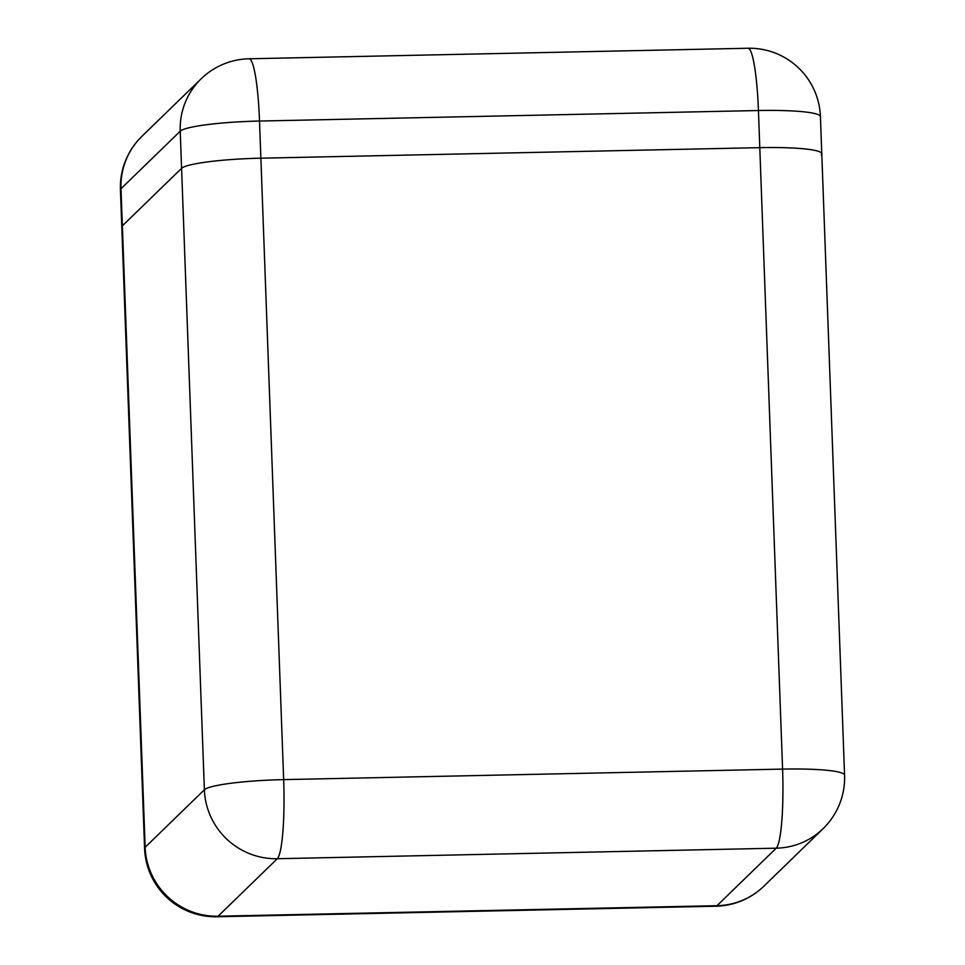 <?xml version="1.0" encoding="UTF-8"?>
<svg xmlns="http://www.w3.org/2000/svg" width="965" height="965" viewBox="0 0 965 965"><rect width="100%" height="100%" fill="white"/><g stroke="black" fill="none" stroke-linecap="round" stroke-linejoin="round"><path stroke-width="1.45" d="M122.362 225.846L181.589 168.332A70.964 8.408 -2.1 0 1 260.864 158.188L759.793 147.657A70.964 8.408 -2.1 0 1 821.782 153.725A70.964 8.408 177.9 0 0 759.793 147.657L260.864 158.188A70.964 8.408 177.9 0 0 181.589 168.332L122.362 225.846A70.964 8.408 177.9 0 0 121.795 226.956A70.964 8.408 -2.1 0 1 122.362 225.846L145.148 847.294L204.375 789.78L180.226 131.204L120.999 188.718L122.362 225.846M821.215 154.846A70.964 8.408 177.9 0 0 821.782 153.725L844.568 775.172A70.964 8.408 177.9 0 0 782.579 769.105L758.43 110.529L259.513 121.047L283.662 779.624L782.579 769.105A70.964 9.18 -91.2 0 1 776.234 848.187L277.305 858.717L218.078 916.219L717.007 905.689L776.234 848.187A70.964 69.866 45.8 0 0 823.085 828.682A70.964 70.964 0 0 0 844.568 775.172M763.858 886.196A70.964 69.866 -134.2 0 1 717.007 905.689A70.964 9.18 -91.2 0 1 715.921 906.219A70.964 70.964 0 0 0 763.858 886.196L823.085 828.682M283.662 779.624A70.964 8.408 177.9 0 0 204.375 789.78A70.964 69.866 -134.2 0 0 277.305 858.717A70.964 9.18 -91.2 0 0 283.662 779.624M144.581 848.404A70.964 70.964 0 0 0 216.992 916.75A70.964 9.18 -91.2 0 0 218.078 916.219A70.964 69.866 45.8 0 1 145.148 847.294A70.964 8.408 177.9 0 0 144.581 848.404L120.432 189.828A70.964 8.408 -2.1 0 1 120.999 188.718A70.964 69.866 -134.2 0 1 141.915 136.318L201.142 78.804A70.964 69.866 45.8 0 0 180.226 131.204A70.964 8.408 -2.1 0 1 259.513 121.047A70.964 9.18 88.8 0 0 249.079 58.781A70.964 70.964 0 0 0 201.142 78.804M249.079 58.781L748.008 48.25A70.964 9.18 88.8 0 1 758.43 110.529A70.964 8.408 -2.1 0 1 820.419 116.596L821.782 153.725M216.992 916.75L715.921 906.219M141.915 136.318A70.964 70.964 0 0 0 120.432 189.828M820.419 116.596A70.964 70.964 0 0 0 748.008 48.25"/></g></svg>
